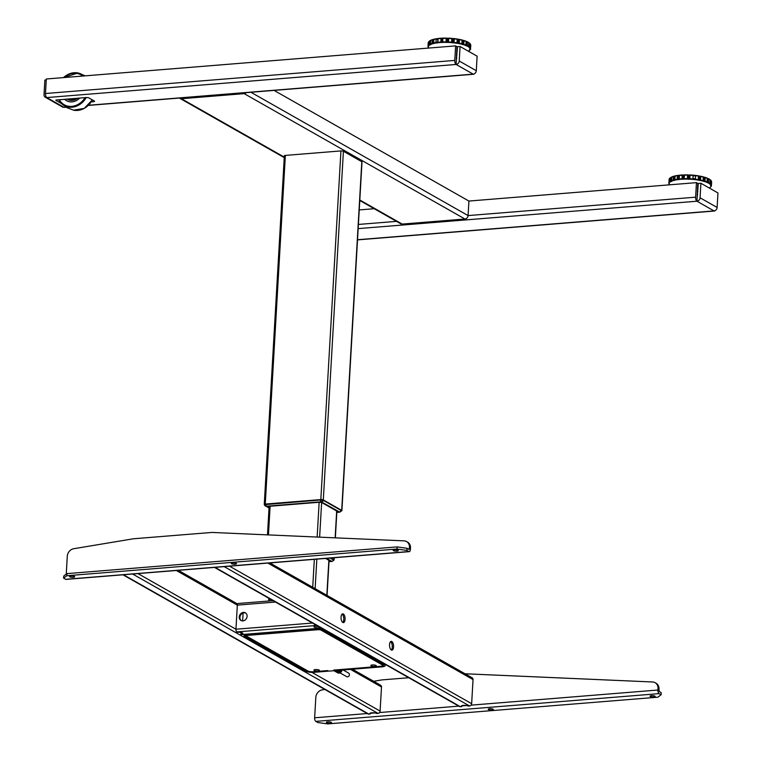 <?xml version="1.0" encoding="UTF-8"?>
<svg xmlns="http://www.w3.org/2000/svg" width="762" height="762" viewBox="0 0 762 762"><rect width="100%" height="100%" fill="white"/><g stroke="black" fill="none" stroke-linecap="round" stroke-linejoin="round"><path stroke-width="1.14" d="M274.053 90.392L468.916 201.054L468.078 215.579A3.315 2.819 119.6 0 1 464.953 219.008L244.183 93.64A3.315 2.819 -60.4 0 0 246.221 92.65M359.816 200.025L402.184 224.085L464.953 219.008M244.231 92.812L244.183 93.64L181.413 98.717L284.283 157.134M179.48 98.041A3.315 2.819 -60.4 0 0 179.965 98.403A3.315 2.819 -60.4 0 0 181.413 98.717M402.184 224.085A3.315 2.819 119.6 0 1 400.736 223.771L359.788 200.52M46.253 79.972L44.872 80.086L44.034 94.612A3.315 2.819 -60.4 0 0 45.339 97.25A3.315 2.819 -60.4 0 0 46.796 97.565A3.315 1.495 -94.6 0 1 45.472 93.516L46.311 78.991L455.628 45.882L454.79 60.417A3.315 1.495 85.4 0 0 456.105 64.456A3.315 2.819 -60.4 0 0 459.238 61.027L460.067 46.501L477.126 56.188L476.298 70.714A3.315 2.819 119.6 0 1 473.164 74.143A3.315 1.495 85.4 0 0 473.621 74.257A3.315 1.495 85.4 0 0 474.278 73.828M66.104 107.213L64.303 107.356A3.315 1.495 -94.6 0 1 63.856 107.251A3.315 2.819 119.6 0 1 62.398 106.937L45.339 97.25M455.628 45.882L456.962 46.644L456.105 64.456L46.796 97.565L63.856 107.251L65.894 107.08M456.267 61.627L457.457 46.711L460.067 46.501M456.809 57.941L456.305 57.979M91.221 101.889L93.983 101.67L94.031 100.841M55.931 100.041L86.62 97.488L88.602 97.765L94.621 101.184L93.983 101.67M55.912 100.403L61.512 103.584M457.2 51.235L456.714 50.959M456.99 54.778L456.505 54.502M456.314 57.931L456.809 57.883M468.916 201.054L696.458 182.642L695.62 197.177A3.315 1.495 85.4 0 0 696.944 201.216A3.315 2.819 -60.4 0 0 700.068 197.787L700.907 183.261L717.966 192.948L717.128 207.474A3.315 2.819 119.6 0 1 714.004 210.903A3.315 1.495 85.4 0 0 714.451 211.017A3.315 1.495 85.4 0 0 715.108 210.588M359.245 209.921L374.209 208.712M696.458 182.642L697.802 183.404L696.944 201.216L358.159 228.619M697.106 198.387L698.287 183.471L700.907 183.261M697.144 194.691L697.649 194.643M698.03 187.995L697.544 187.719M697.83 191.538L697.344 191.262M447.237 39.376L448.027 42.405L446.561 42.367A20.965 5.496 -176.7 0 0 442.627 42.396L442.874 38.138L441.217 38.243L441.274 42.453A20.965 5.496 -176.7 0 0 437.721 42.758L438.169 38.719A21.336 5.591 -176.7 0 1 440.893 38.491L440.979 42.31M443.036 41.539A18.907 4.963 -176.7 0 0 441.931 41.586M442.093 38.757A18.907 4.963 3.3 0 1 443.198 38.7M448.523 41.548A18.907 4.963 -176.7 0 0 448.285 41.539L448.447 38.7A18.907 4.963 3.3 0 1 448.685 38.71M453.133 39.043A18.907 4.963 3.3 0 1 454.219 39.167M454.057 41.996A18.907 4.963 -176.7 0 0 452.971 41.872M455.933 42.653L455.238 43.015M448.285 41.539L448.599 42.434M457.143 40.196L458.019 39.738A18.907 4.963 3.3 0 1 459.134 39.967M462.201 40.719A18.907 4.963 3.3 0 1 462.705 40.872M458.019 39.738L457.848 42.577L456.638 43.215M462.544 43.71A18.907 4.963 -176.7 0 0 462.029 43.558M458.972 42.796A18.907 4.963 -176.7 0 0 457.848 42.577M463.477 44.51L463.782 44.291A21.336 5.591 3.3 0 1 465.887 44.996L465.887 45.52A20.965 5.496 -176.7 0 0 463.144 44.596L463.391 40.338L462.734 40.319L462.41 44.567M468.116 46.006L468.078 46.568M467.668 46.339A18.907 4.963 -176.7 0 0 467.068 45.787M468.268 46.091L468.239 46.663M431.902 43.453L431.883 43.729A18.907 4.963 -176.7 0 0 431.178 44.234M437.779 42.586L437.959 38.51L437.607 42.929L436.54 42.92A20.965 5.496 -176.7 0 0 433.597 43.482L432.673 43.729A20.965 5.496 -176.7 0 0 430.54 44.51L430.768 44.682A18.907 4.963 -176.7 0 0 430.701 44.777M431.883 43.729L432.368 43.815M433.588 42.977A18.907 4.963 -176.7 0 0 432.492 43.415L432.654 40.577A18.907 4.963 3.3 0 1 433.749 40.138M436.121 39.5A18.907 4.963 3.3 0 1 437.826 39.195M437.664 42.024A18.907 4.963 -176.7 0 0 435.95 42.339M432.492 43.415L433.645 43.615M443.017 41.929A21.336 5.591 3.3 0 1 446.027 41.91L446.237 38.367A21.336 5.591 -176.7 0 0 443.217 38.386M446.027 41.91L446.561 42.367M447.056 42.501L447.304 38.252L446.237 38.367M446.799 38.119L446.303 42.205M443.008 38.157L442.874 38.138A20.965 5.496 3.3 0 1 446.599 38.11M442.627 42.396L441.274 42.453M441.874 42.558L442.112 38.31M433.597 43.482L433.902 39.424M433.683 42.967L433.883 39.424A21.336 5.591 -176.7 0 1 436.15 38.995L435.94 42.539A21.336 5.591 3.3 0 0 433.683 42.967L433.664 43.463M433.807 39.233L433.835 39.233A20.965 5.496 3.3 0 1 436.788 38.662L437.855 38.672M430.54 44.51L430.654 40.415L430.463 43.986A21.336 5.591 3.3 0 1 432.102 43.386L432.302 39.843A21.336 5.591 -176.7 0 0 430.663 40.443L430.787 40.262A20.965 5.496 3.3 0 1 432.921 39.472L432.302 39.843M433.788 39.481L432.578 39.557M432.711 39.5L430.787 40.262M430.816 43.844L430.787 44.396M430.644 40.548L429.863 40.681L429.939 44.825A20.965 5.496 -176.7 0 0 428.758 45.777L428.52 46.139A20.965 5.496 -176.7 0 0 428.377 47.187L428.52 47.568A20.965 5.496 -176.7 0 0 428.825 48.054A21.336 5.591 3.3 0 1 428.396 47.577M430.768 44.682L429.939 44.825M468.659 46.882L469.135 47.301M468.23 51.14L468.925 50.921M470.506 48.682L470.668 45.815A21.336 5.591 -176.7 0 0 470.745 45.596M470.421 49.511L470.792 45.301A21.336 5.591 -176.7 0 0 470.783 45.006L470.573 48.549A21.336 5.591 3.3 0 1 470.592 48.844A21.336 5.591 3.3 0 1 470.468 49.359L470.021 49.806A20.965 5.496 -176.7 0 0 470.164 48.758L470.573 48.549M469.783 50.168L469.335 49.949L469.783 50.168A20.965 5.496 -176.7 0 1 468.601 51.121M469.697 45.634L469.535 47.682M470.268 45.558L470.354 48.768M469.668 48.463L470.03 48.368A20.965 5.496 -176.7 0 0 469.125 47.292L468.62 46.911A20.965 5.496 -176.7 0 0 466.725 45.872L465.887 45.52M469.649 47.806L469.687 47.101M469.744 47.149L469.706 47.873M469.849 43.52L469.649 47.063A21.336 5.591 3.3 0 1 470.335 47.892L470.545 44.348A21.336 5.591 -176.7 0 0 469.849 43.52L468.982 42.967M470.535 44.215L469.363 43.043A20.965 5.496 3.3 0 1 469.849 43.501M466.725 45.872L466.973 41.615L466.325 41.558L466.077 45.806M465.953 45.234L466.096 41.453A21.336 5.591 -176.7 0 0 463.982 40.748L463.782 44.291M463.144 44.596L462.029 44.291A20.965 5.496 -176.7 0 0 458.61 43.548L457.295 43.32A20.965 5.496 -176.7 0 0 453.447 42.805L452.018 42.662A20.965 5.496 -176.7 0 0 447.989 42.405M462.734 40.319L462.277 40.043A20.965 5.496 3.3 0 0 458.857 39.291L459.248 43.196A21.336 5.591 3.3 0 1 461.867 43.767L462.067 40.224A21.336 5.591 -176.7 0 0 459.448 39.653L457.543 39.062A20.965 5.496 3.3 0 0 453.685 38.548L453.161 38.624L452.914 42.872M448.704 38.433L448.494 41.977A21.336 5.591 3.3 0 1 451.59 42.167L451.79 38.624A21.336 5.591 -176.7 0 0 448.704 38.433L447.304 38.252M452.399 42.824L452.647 38.567L453.161 38.624M452.647 38.567L451.79 38.624M452.266 38.414L452.018 42.662M448.447 38.195L448.237 38.157A20.965 5.496 3.3 0 1 452.114 38.395M463.706 40.434A20.965 5.496 3.3 0 1 466.134 41.262L466.02 41.424M467.297 41.767A20.965 5.496 3.3 0 1 468.859 42.653L468.62 46.911M469.544 46.396A20.965 5.496 3.3 0 1 468.849 46.873M428.72 41.986A20.965 5.496 3.3 0 0 428.625 42.939L428.663 42.948M429.282 41.224A20.965 5.496 3.3 0 1 429.863 40.777M438.007 38.5A20.965 5.496 3.3 0 1 441.274 38.214M468.363 46.739L468.392 46.168M470.164 48.758L469.659 48.625M428.758 43.32L428.368 46.587M428.52 47.568L428.339 46.949M429.044 45.463L429.092 44.758M428.53 45.253L428.73 41.71A21.336 5.591 -176.7 0 1 429.635 40.986L429.435 44.529A21.336 5.591 3.3 0 0 428.53 45.253M428.044 46.101L428.006 46.682A21.336 5.591 3.3 0 1 427.996 46.387A21.336 5.591 3.3 0 1 428.12 45.882L428.32 42.339A21.336 5.591 -176.7 0 0 428.196 42.843L427.996 46.387M454.028 42.415A21.336 5.591 3.3 0 1 456.99 42.805L457.19 39.262A21.336 5.591 -176.7 0 0 454.238 38.872L454.028 42.415M467.325 45.606A21.336 5.591 3.3 0 1 468.782 46.406L468.982 42.862A21.336 5.591 -176.7 0 0 467.535 42.062L467.325 45.606M428.311 47.463A21.336 5.591 3.3 0 1 428.244 47.349L428.444 43.805A21.336 5.591 -176.7 0 0 428.52 43.92M429.101 45.425L429.139 44.72M690.039 175.222L689.839 178.765A21.336 5.591 3.3 0 1 692.925 178.975L693.125 175.431A21.336 5.591 -176.7 0 0 690.039 175.222L689.143 175.041L688.896 179.299L687.886 179.137A20.965 5.496 -176.7 0 0 683.933 179.137L682.571 179.194A20.965 5.496 -176.7 0 0 678.971 179.47L678.418 179.689L678.666 175.441L678.847 179.632M703.431 177.603A18.907 4.963 3.3 0 1 703.907 177.746M703.745 180.584A18.907 4.963 -176.7 0 0 703.269 180.432M698.297 179.642L698.497 176.098A21.336 5.591 -176.7 0 0 695.563 175.689L695.363 179.232A21.336 5.591 3.3 0 1 698.297 179.642L698.592 180.156A20.965 5.496 -176.7 0 0 694.763 179.613L695.363 179.232M671.484 179.632A18.907 4.963 3.3 0 1 671.474 179.394A18.907 4.963 3.3 0 1 671.617 178.851M679.066 175.898A18.907 4.963 3.3 0 1 679.161 175.879L678.999 178.718A18.907 4.963 -176.7 0 0 678.904 178.727M674.513 179.708A18.907 4.963 -176.7 0 0 673.532 180.08L673.703 177.251A18.907 4.963 3.3 0 1 674.675 176.87M677.351 176.184A18.907 4.963 3.3 0 1 678.637 175.955M678.466 178.794A18.907 4.963 -176.7 0 0 677.189 179.013M679.533 178.946L680.399 179.337M673.532 180.08L674.484 180.251M683.381 175.489A18.907 4.963 3.3 0 1 684.295 175.451M684.133 178.289A18.907 4.963 -176.7 0 0 683.219 178.327M680.837 178.841L681.742 179.241M688.972 178.041L688.543 176.46M693.372 175.736A18.907 4.963 3.3 0 1 695.544 175.984M695.382 178.822A18.907 4.963 -176.7 0 0 693.21 178.575M689.591 178.394L689.81 179.213M698.449 176.965L699.249 176.574A18.907 4.963 3.3 0 1 699.487 176.622M699.249 176.574L699.087 179.413L698.373 179.756M709.012 182.804L708.974 183.366M709.117 183.452L709.155 182.88L709.098 183.442M710.479 182.68L710.289 184.356M709.231 187.995L709.241 187.995A20.965 5.496 -176.7 0 0 710.517 187.052L710.784 186.7A20.965 5.496 -176.7 0 0 711.022 185.652L711.441 182.709A21.336 5.591 -176.7 0 0 711.632 182.061A21.336 5.591 -176.7 0 0 711.632 181.899L711.422 185.442A21.336 5.591 3.3 0 1 711.422 185.604A21.336 5.591 3.3 0 1 711.241 186.252L710.775 186.861A21.336 5.591 3.3 0 1 710.717 186.919M710.375 184.452L710.575 182.499M711.117 185.661L711.175 184.661M710.536 185.357L710.917 185.261A20.965 5.496 -176.7 0 0 710.108 184.185L709.632 183.804A20.965 5.496 -176.7 0 0 707.831 182.756L707.022 182.394A20.965 5.496 -176.7 0 0 704.345 181.461L704.983 181.156L705.183 177.613A21.336 5.591 -176.7 0 1 707.241 178.337L707.022 182.394M710.536 184.633L710.736 181.118L710.575 184.68M711.441 181.127L710.651 180.08L710.622 183.956A21.336 5.591 3.3 0 1 711.251 184.785L711.451 181.242A21.336 5.591 -176.7 0 0 710.832 180.413L710.013 179.87M708.631 178.946L708.422 182.489A21.336 5.591 3.3 0 1 709.813 183.299L710.013 179.756A21.336 5.591 -176.7 0 0 708.631 178.946L707.431 178.432L707.193 182.69M709.365 183.613L709.403 183.032M708.393 178.66A20.965 5.496 3.3 0 1 709.879 179.546L710.013 179.756M709.632 183.804L709.803 183.29M707.831 182.756L708.079 178.499M704.688 181.385L704.593 177.213L703.936 177.184L703.688 181.442L703.25 181.156A20.965 5.496 -176.7 0 0 699.887 180.394L698.592 180.156M704.345 181.461L703.688 181.442M699.887 180.394L700.135 176.136L699.516 176.165L699.268 180.413M689.734 174.946A20.965 5.496 3.3 0 1 693.591 175.212L695.011 175.365A20.965 5.496 3.3 0 1 698.83 175.898L699.516 176.165M694.763 179.613L693.344 179.47A20.965 5.496 -176.7 0 0 689.324 179.184L689.572 174.936M688.381 179.28L688.619 175.022L687.867 174.908L687.886 179.137M679.428 175.441L679.228 178.984A21.336 5.591 3.3 0 1 681.99 178.765L682.2 175.222A21.336 5.591 -176.7 0 0 679.428 175.441L679.094 175.384M683.162 179.299L683.409 175.05L682.2 175.222M682.819 174.936L682.571 179.194M679.275 175.231L679.218 175.222A20.965 5.496 3.3 0 1 682.571 174.955M675.065 176.108L674.865 179.651A21.336 5.591 3.3 0 1 677.17 179.232L677.38 175.689A21.336 5.591 -176.7 0 0 675.065 176.108L675.008 175.908A20.965 5.496 3.3 0 1 678.018 175.374L677.38 175.689M678.666 175.441L677.685 175.422M673.237 180.061L673.446 176.517A21.336 5.591 -176.7 0 0 671.741 177.098L671.541 180.642A21.336 5.591 3.3 0 1 673.237 180.061L673.818 180.404A20.965 5.496 -176.7 0 0 671.598 181.165L671.541 180.642M671.513 180.708L671.97 177.013M670.131 181.375L670.093 182.042M671.589 181.451L670.97 181.47A20.965 5.496 -176.7 0 0 669.703 182.413L669.427 182.766A20.965 5.496 -176.7 0 0 669.188 183.813L669.293 184.204A20.965 5.496 -176.7 0 0 669.665 184.814M669.703 182.413L669.541 181.832M668.846 182.994L668.826 183.309A21.336 5.591 3.3 0 1 668.826 183.147A21.336 5.591 3.3 0 1 669.017 182.509L669.217 178.965A21.336 5.591 -176.7 0 0 669.036 179.603A21.336 5.591 -176.7 0 0 669.036 179.765M669.179 179.584L669.436 179.565A20.965 5.496 3.3 0 1 669.674 178.518L669.388 178.641M669.636 184.775L669.627 184.804A21.336 5.591 3.3 0 1 669.007 183.975L669.217 180.432A21.336 5.591 -176.7 0 0 669.541 180.927M669.598 179.937L669.217 180.432M670.465 181.051L671.112 181.27L670.674 181.575M670.122 177.984A20.965 5.496 3.3 0 1 671.217 177.222L671.713 177.203M671.846 176.917A20.965 5.496 3.3 0 1 674.065 176.146L675.056 176.098L674.818 180.146L675.056 176.089M683.409 175.05L684.181 174.889A20.965 5.496 3.3 0 1 687.934 174.879M688.619 175.022L689.143 175.041M700.392 176.193A20.965 5.496 3.3 0 1 703.497 176.898L703.936 177.184M704.907 177.308A20.965 5.496 3.3 0 1 707.269 178.146L707.146 178.298M710.365 183.175A20.965 5.496 3.3 0 1 709.793 183.566M678.418 179.689L677.78 179.622A20.965 5.496 -176.7 0 0 674.761 180.165L674.713 176.174M674.475 180.423L673.818 180.404M711.022 185.652L710.527 185.509M709.784 184.128L710.003 184.042A21.336 5.591 -176.7 0 0 710.327 183.842M703.107 180.632L703.307 177.089A21.336 5.591 -176.7 0 0 700.726 176.508L700.526 180.051A21.336 5.591 3.3 0 1 703.107 180.632L703.307 177.089M684.333 178.679A21.336 5.591 3.3 0 1 687.362 178.679L687.572 175.136A21.336 5.591 -176.7 0 0 684.543 175.136L684.086 178.975L684.543 175.136M669.484 181.889A21.336 5.591 3.3 0 1 670.455 181.175L670.665 177.632A21.336 5.591 -176.7 0 0 669.684 178.346L669.484 181.889M66.561 100.717A12.506 10.658 119.6 0 1 64.656 99.26M71.371 99.822A9.506 8.096 119.6 0 1 69.466 98.879M79.753 98.041A12.506 10.658 119.6 0 1 64.637 99.27M343.11 669.979L348.634 673.113A2.019 1.724 119.6 0 1 346.634 676.637L340.014 672.875M339.795 671.894A2.019 1.724 -60.4 0 0 341.052 670.141M334.318 670.693A3.124 2.667 -60.4 0 0 335.385 670.579M336.623 670.503A3.124 2.667 119.6 0 1 333.985 670.712A3.124 2.667 -60.4 0 0 334.909 671.122L335.385 671.398A3.124 2.667 119.6 0 1 334.518 670.998M339.414 670.274A3.124 2.667 119.6 0 1 335.356 671.474M336.375 672.017A3.124 2.667 -60.4 0 0 340.947 670.169M341.195 670.131L341.433 670.436A3.124 2.667 119.6 0 1 337.023 672.427M340.519 670.189A3.124 2.667 119.6 0 1 338.538 672.227L338.071 671.941M338.157 670.379A3.124 2.667 119.6 0 1 336.861 671.274L336.375 671.008A3.124 2.667 -60.4 0 0 337.318 670.446M335.547 671.541A3.124 2.667 -60.4 0 0 336.575 672.074L337.061 672.351A3.124 2.667 119.6 0 1 336.185 671.951M334.423 670.417L335.051 670.36M336.842 670.789L336.814 671.189A3.048 2.6 -60.4 0 0 338.014 670.389M336.413 670.627L336.423 670.522A3.048 2.6 -60.4 0 1 334.137 670.703M338.147 670.398A2.096 1.791 119.6 0 1 337.633 670.731M335.642 671.57A3.048 2.6 -60.4 0 0 339.29 670.284M339.052 671.36A2.096 1.791 -60.4 0 0 340.023 670.246L340.519 670.208M371.123 665.864A2.762 0.724 -176.7 0 0 374.199 666.407A2.762 0.724 -176.7 0 0 376.323 665.826A2.762 0.724 -176.7 0 0 376.018 665.474A2.762 0.724 -176.7 0 0 372.942 664.931A2.762 0.724 -176.7 0 0 370.818 665.512A2.762 0.724 -176.7 0 0 371.123 665.864M314.23 670.465A2.762 0.724 -176.7 0 0 317.306 671.008A2.762 0.724 -176.7 0 0 319.44 670.427A2.762 0.724 -176.7 0 0 319.135 670.074A2.762 0.724 -176.7 0 0 316.059 669.531A2.762 0.724 -176.7 0 0 313.934 670.112A2.762 0.724 -176.7 0 0 314.23 670.465M328.851 671.132L334.404 670.684L333.727 670.084L380.638 666.293A4.048 1.057 -176.7 0 0 382.4 664.959L321.183 630.193A2.572 0.676 -176.7 0 0 317.725 629.717L247.764 635.375A2.572 0.676 -176.7 0 0 246.364 635.889A2.572 0.676 -176.7 0 0 246.65 636.222L307.858 670.989A4.048 1.057 -176.7 0 0 313.296 671.741L327.517 670.589L328.851 671.132M317.792 628.545L317.725 629.717M329.003 561.594L331.622 561.384A2.21 1 85.4 0 0 331.927 561.461L333.746 560.394A2.21 0.581 -176.7 0 0 333.537 560.022L330.06 558.051M331.622 561.384L331.737 561.299A2.21 1.876 -60.4 0 0 333.537 560.022L333.546 559.88A2.21 0.581 3.3 0 1 333.766 560.241L333.623 560.08M330.289 558.032L333.785 560.165M329.546 560.861L329.041 560.899M325.545 558.422L329.289 560.546A2.391 0.629 3.3 0 1 329.022 561.203M264.509 505.073L264.528 504.939A2.21 0.581 3.3 0 1 265.709 504.425L264.747 505.292A2.21 0.581 3.3 0 1 264.519 505.092A2.21 0.581 3.3 0 1 265.7 504.568L320.44 499.996A2.21 0.581 3.3 0 1 323.402 500.405L341.366 510.607A2.21 0.581 3.3 0 1 341.586 510.959L341.605 510.892M269.043 507.778L266.529 506.206A2.21 1 -94.6 0 1 265.7 504.568L320.44 499.996L323.402 500.405L341.366 510.607L340.404 511.34M269.081 507.168L268.862 507.044A2.391 0.629 3.3 0 1 269.9 506.254L318.878 502.291A2.391 0.629 3.3 0 1 322.088 502.739L337.109 511.264A2.391 0.629 3.3 0 1 337.366 511.578A2.391 0.629 3.3 0 1 336.842 511.931M266.529 506.206L321.25 501.777L339.557 512.026A2.21 1.876 -60.4 0 0 341.357 510.75L339.452 512.112A2.21 1 85.4 0 0 339.747 512.178A2.21 1 85.4 0 0 339.814 512.169M321.593 501.825A2.21 1.876 -60.4 0 0 323.393 500.548L320.431 500.139A2.21 0.581 3.3 0 1 323.393 500.548L323.402 500.405M334.366 670.036A0.733 0.629 119.6 0 0 334.708 670.112L381.133 666.359A4.048 1.057 -176.7 0 0 382.895 665.026L321.345 630.079A2.572 0.676 -176.7 0 0 320.745 629.841L319.497 629.126L319.535 628.364M334.947 670.093A0.733 0.629 -60.4 0 0 335.547 670.589L381.972 666.836A5.886 1.543 -176.7 0 0 385.172 665.655A5.886 1.543 -176.7 0 0 384.524 664.893L322.983 629.945A4.41 1.162 -176.7 0 0 319.497 629.126M246.25 634.46L246.155 636.156A2.572 0.676 -176.7 0 1 245.878 635.899L244.631 635.184A4.41 1.162 -176.7 0 0 244.516 636.289L306.067 671.236A5.886 1.543 -176.7 0 0 313.973 672.332L327.698 671.227A0.733 0.629 -60.4 0 0 328.184 670.97M244.516 636.289L244.621 634.422M246.155 636.156L307.696 671.103A4.048 1.057 -176.7 0 0 313.134 671.855L326.869 670.751L327.698 671.227M334.708 670.112L335.547 670.589M319.526 628.555A2.572 0.676 -176.7 0 0 317.945 628.536L247.336 634.241A2.572 0.676 -176.7 0 0 245.945 634.832L245.145 634.384M264.566 504.749L264.462 504.682A1.838 0.486 3.3 0 1 264.262 504.444A1.838 0.486 3.3 0 1 265.262 504.073L320.831 499.577A1.838 0.486 3.3 0 1 323.307 499.92L341.7 510.369A1.838 0.486 3.3 0 1 341.9 510.607A1.838 0.486 3.3 0 1 341.605 510.845M284.559 156.02A1.838 0.486 3.3 0 1 284.359 155.781A1.838 0.486 3.3 0 1 285.359 155.41L340.938 150.914A1.838 0.486 3.3 0 1 343.414 151.257L361.807 161.706A1.838 0.486 3.3 0 1 362.007 161.944L341.9 510.607M330.956 557.984L333.88 559.641A1.838 0.486 3.3 0 1 334.08 559.88A1.838 0.486 3.3 0 1 333.785 560.127M122.949 574.805L367.903 713.908A2.21 1.876 -60.4 0 0 368.875 714.118L370.18 714.013A3.677 0.962 3.3 0 1 369.78 713.537A3.677 0.962 3.3 0 1 372.618 712.756A3.677 0.962 3.3 0 1 376.714 713.48L378.028 713.375A2.21 1.876 -60.4 0 0 380.114 711.089L381.495 686.991A2.21 1.876 -60.4 0 0 380.629 685.238L352.435 669.226M370.227 713.108L370.18 714.013M345.072 619.363A4.41 2 85.4 0 0 342.709 613.829A4.41 2 85.4 0 0 341.052 617.087A4.41 2 85.4 0 0 343.414 622.621A4.41 2 85.4 0 0 345.072 619.363M342.071 614.124A4.41 2 -94.6 0 1 343.767 619.468A4.41 2 -94.6 0 1 342.748 622.43M393.573 646.909A4.41 2 85.4 0 0 391.211 641.366A4.41 2 85.4 0 0 389.553 644.623A4.41 2 85.4 0 0 391.916 650.167A4.41 2 85.4 0 0 393.573 646.909M390.573 641.661A4.41 2 -94.6 0 1 392.268 647.014A4.41 2 -94.6 0 1 391.249 649.976M461.772 705.698L461.715 706.603A3.677 0.962 -176.7 0 1 461.315 706.126A3.677 0.962 -176.7 0 1 464.153 705.355A3.677 0.962 -176.7 0 1 468.259 706.079L469.563 705.974A2.21 1.876 -60.4 0 0 471.649 703.688L473.04 679.59A2.21 1.876 -60.4 0 0 472.164 677.828L269.815 562.928M214.484 567.404L459.448 706.507A2.21 1.876 -60.4 0 0 460.41 706.707L461.715 706.603M247.098 616.334A4.41 3.762 -60.4 0 0 245.354 612.81A4.41 3.762 -60.4 0 0 241.43 613.124A4.41 3.762 -60.4 0 0 239.249 616.963A4.41 3.762 -60.4 0 0 241.002 620.487A4.41 3.762 -60.4 0 0 244.926 620.173A4.41 3.762 -60.4 0 0 247.098 616.334M241.344 620.659A4.41 3.762 119.6 0 1 239.925 617.344A4.41 3.762 119.6 0 1 245.678 613.019M242.087 634.527A2.21 1 -94.6 0 1 241.811 634.651A2.21 1 -94.6 0 1 241.506 634.575L240.84 634.203A3.677 0.962 -176.7 0 0 242.84 633.46A3.677 0.962 -176.7 0 0 237.496 632.298L236.82 631.917A2.21 1 -94.6 0 1 235.944 629.221L237.334 605.133A2.21 1 -94.6 0 1 238.154 603.494L273.082 600.675M320.84 627.793A2.21 1 -94.6 0 1 320.269 628.307A2.21 1 -94.6 0 1 319.973 628.231L319.354 626.955M243.097 612.991L242.64 620.916M241.687 632.679A3.677 0.962 3.3 0 1 240.916 632.784L240.84 634.203M319.297 627.85A3.677 0.962 -176.7 0 1 313.954 626.688A3.677 0.962 -176.7 0 1 315.954 625.954L315.287 625.573A2.21 1 -94.6 0 1 314.515 624.211M315.954 625.954L316.011 625.05M318.506 626.469A3.677 0.962 3.3 0 1 315.182 626.05M314.696 624.773A3.677 0.962 3.3 0 1 315.268 624.63M326.679 722.681A2.572 0.676 -176.7 0 0 329.555 723.186A2.572 0.676 -176.7 0 0 331.537 722.643A2.572 0.676 -176.7 0 0 331.26 722.309A2.572 0.676 -176.7 0 0 328.384 721.804A2.572 0.676 -176.7 0 0 326.403 722.347A2.572 0.676 -176.7 0 0 326.679 722.681M488.509 709.593A2.572 0.676 -176.7 0 0 491.385 710.098A2.572 0.676 -176.7 0 0 493.366 709.555A2.572 0.676 -176.7 0 0 493.09 709.222A2.572 0.676 -176.7 0 0 490.214 708.717A2.572 0.676 -176.7 0 0 488.232 709.26A2.572 0.676 -176.7 0 0 488.509 709.593M650.338 696.506A2.572 0.676 -176.7 0 0 653.215 697.011A2.572 0.676 -176.7 0 0 655.196 696.468A2.572 0.676 -176.7 0 0 654.92 696.135A2.572 0.676 -176.7 0 0 652.043 695.63A2.572 0.676 -176.7 0 0 650.062 696.173A2.572 0.676 -176.7 0 0 650.338 696.506M324.803 689.429L322.24 689.858A7.353 6.267 -60.4 0 0 315.82 697.411L314.639 717.794A2.943 1.333 85.4 0 0 315.82 721.385L317.821 722.528L327.708 723.9L657.901 697.192L661.102 694.763L661.226 692.639L659.216 691.496L659.006 689.124L658.006 688.553L657.92 690.029A2.943 1.333 85.4 0 0 659.092 693.63L661.102 694.763M658.006 688.553A7.353 6.267 -60.4 0 0 655.101 682.685L656.101 683.257A7.353 6.267 119.6 0 1 659.006 689.124M408.784 677.732L381.905 679.904L373.666 681.285M655.101 682.685A7.353 6.267 -60.4 0 0 652.615 681.98L465.01 673.77M74.371 576.434A2.572 0.676 3.3 0 1 74.647 576.767A2.572 0.676 3.3 0 1 72.666 577.31A2.572 0.676 3.3 0 1 69.79 576.805A2.572 0.676 3.3 0 1 69.504 576.472A2.572 0.676 3.3 0 1 71.495 575.929A2.572 0.676 3.3 0 1 74.371 576.434M236.201 563.347A2.572 0.676 3.3 0 1 236.477 563.68A2.572 0.676 3.3 0 1 234.496 564.223A2.572 0.676 3.3 0 1 231.619 563.718A2.572 0.676 3.3 0 1 231.334 563.385A2.572 0.676 3.3 0 1 233.324 562.842A2.572 0.676 3.3 0 1 236.201 563.347M398.031 550.259A2.572 0.676 3.3 0 1 398.307 550.593A2.572 0.676 3.3 0 1 396.326 551.136A2.572 0.676 3.3 0 1 393.449 550.631A2.572 0.676 3.3 0 1 393.163 550.297A2.572 0.676 3.3 0 1 395.154 549.754A2.572 0.676 3.3 0 1 398.031 550.259M406.565 541.563L407.575 542.125A7.353 6.267 119.6 0 1 410.48 548.002L409.47 547.43A7.353 6.267 -60.4 0 0 406.565 541.563A7.353 6.267 -60.4 0 0 404.089 540.858L211.846 532.438L133.379 538.782L73.714 548.726A7.353 6.267 -60.4 0 0 67.285 556.279L66.256 574.119M409.47 547.43L409.118 549.45L407.003 548.278L406.889 550.412L397.002 549.04L66.799 575.739L63.608 578.168L63.732 576.043L66.923 573.615L66.799 575.739M410.48 548.002L410.394 549.469A2.943 1.333 -94.6 0 1 409.289 551.65A2.943 1.333 -94.6 0 1 408.889 551.545L406.889 550.412M409.289 551.65L66.018 579.406A2.943 1.333 -94.6 0 1 65.618 579.311L63.608 578.168M397.002 549.04L397.126 546.906L66.923 573.615M397.126 546.906L407.003 548.278M336.823 512.416L339.747 512.178L341.357 510.75M339.557 512.026L336.823 512.321M264.757 505.149L265.709 504.425M321.25 501.777A2.21 1 -94.6 0 1 320.431 500.139L320.44 499.996M250.927 92.269L468.078 215.579L695.62 197.177M88.459 105.261L473.164 74.143L456.105 64.456M459.238 61.027L476.298 70.714M45.472 93.516L454.79 60.417M357.521 239.735L714.004 210.903L696.944 201.216M700.068 197.787L717.128 207.474M358.407 224.447L396.497 221.371M437.959 42.262A21.336 5.591 3.3 0 1 440.693 42.034M461.867 43.767L462.067 40.224M459.248 43.196L459.448 39.653M428.12 45.882L428.32 42.339M692.925 178.975L693.125 175.431M710.355 179.927A20.965 5.496 3.3 0 1 710.822 180.432M704.983 181.156A21.336 5.591 3.3 0 1 707.031 181.88M68.237 98.974A10.163 8.668 -60.4 0 0 70.399 99.717A10.163 8.668 -60.4 0 0 76.857 98.279M77.553 98.222A10.887 9.277 119.6 0 1 66.97 99.079M92.373 99.908L84.22 108.414L73.533 110.166A17.897 15.259 -60.4 0 0 92.326 99.879M86.249 97.517A17.897 15.259 119.6 0 1 60.998 103.051A17.897 15.259 119.6 0 1 58.722 99.746L60.998 103.051L66.713 107.575L73.533 110.166M59.284 99.698A17.174 14.64 -60.4 0 0 85.096 97.612M82.858 76.038A17.174 14.64 -60.4 0 0 64.046 77.553M63.522 77.6A17.897 15.259 119.6 0 1 78.057 72.99A17.897 15.259 119.6 0 1 83.972 75.943M337.261 672.513A3.124 2.667 -60.4 0 0 341.995 670.065M334.708 671.074A3.124 2.667 -60.4 0 0 338.709 670.331L334.747 671.151M338.052 671.951A3.124 2.667 -60.4 0 0 339.9 670.236L338.061 671.951M247.831 634.203L247.764 635.375M331.737 561.299L326.527 558.336M266.414 506.282A2.21 1.876 119.6 0 1 264.747 505.292M384.524 664.893L384.581 663.988M323.031 629.041L322.983 629.945M271.834 562.766L271.767 564.032M269.758 598.789L269.634 600.951M314.335 559.327L312.725 587.292M316.84 559.127L315.135 588.664M340.938 150.914L320.831 499.577M285.359 155.41L265.262 504.073M361.807 161.706L341.7 510.369M343.414 151.257L323.307 499.92M319.154 502.272L317.144 537.048M270.11 506.235L268.462 534.914M336.68 511.026L335.137 537.839M333.994 557.736L333.88 559.641M321.631 502.549L319.63 537.153M328.86 560.299L326.841 595.303M123.473 574.758L368.875 714.118M137.97 573.586L235.944 629.221L312.458 623.04M245.04 634.394L246.212 635.06M311.953 672.389L380.114 711.089M132.626 574.024L378.028 713.375M176.327 570.49L237.334 605.133L275.492 602.047M350.482 669.379L381.495 686.991M267.872 563.08L473.04 679.59M229.514 566.185L471.649 703.688M224.161 566.614L469.563 705.974M215.008 567.357L460.41 706.707M241.506 634.575L319.973 628.231M236.82 631.917L315.287 625.573M659.092 693.63L315.82 721.385M657.92 690.029L471.068 705.145M466.382 705.526L461.762 705.898M458.8 706.136L379.533 712.546M374.847 712.927L370.218 713.299M367.255 713.537L314.639 717.794M409.385 548.907L408.261 548.992M408.889 551.545L65.618 579.311M284.255 157.629L179.965 98.403M473.621 74.257L88.287 105.423M714.451 211.017L357.511 239.887M468.287 46.692L468.316 46.12M446.694 38.1L442.932 38.129M469.582 45.701L469.468 47.615M469.773 44.282L469.573 47.72M462.258 40.015L458.991 39.3M452.19 38.386L448.323 38.148M671.351 181.461L671.474 179.394M711.184 186.433L711.632 182.061M710.651 181.175L710.451 184.537M710.003 179.556L708.298 178.565M693.515 175.193L689.658 174.927M682.695 174.927L679.247 175.203M677.856 175.374L674.989 175.889M668.826 183.147L669.274 178.784M70.399 99.717L76.791 98.279M63.446 77.61L78.057 72.99L85.306 75.838M337.261 672.579L337.69 672.827C339.947 673.494 341.395 672.522 342.024 669.893M246.45 634.394L246.364 635.889M328.993 561.699L331.927 561.461M264.519 505.092L269.024 508.111M385.172 665.655L385.248 664.369M270.853 562.842L270.815 563.489M268.815 598.256L268.653 601.037M284.359 155.781L264.262 504.444M269.129 506.378L267.481 534.867M336.89 511.14L335.356 537.848M334.204 557.717L334.08 559.88M329.07 560.422L327.05 595.427M178.279 570.328L237.582 604.009M241.811 634.651L320.269 628.307"/></g></svg>
